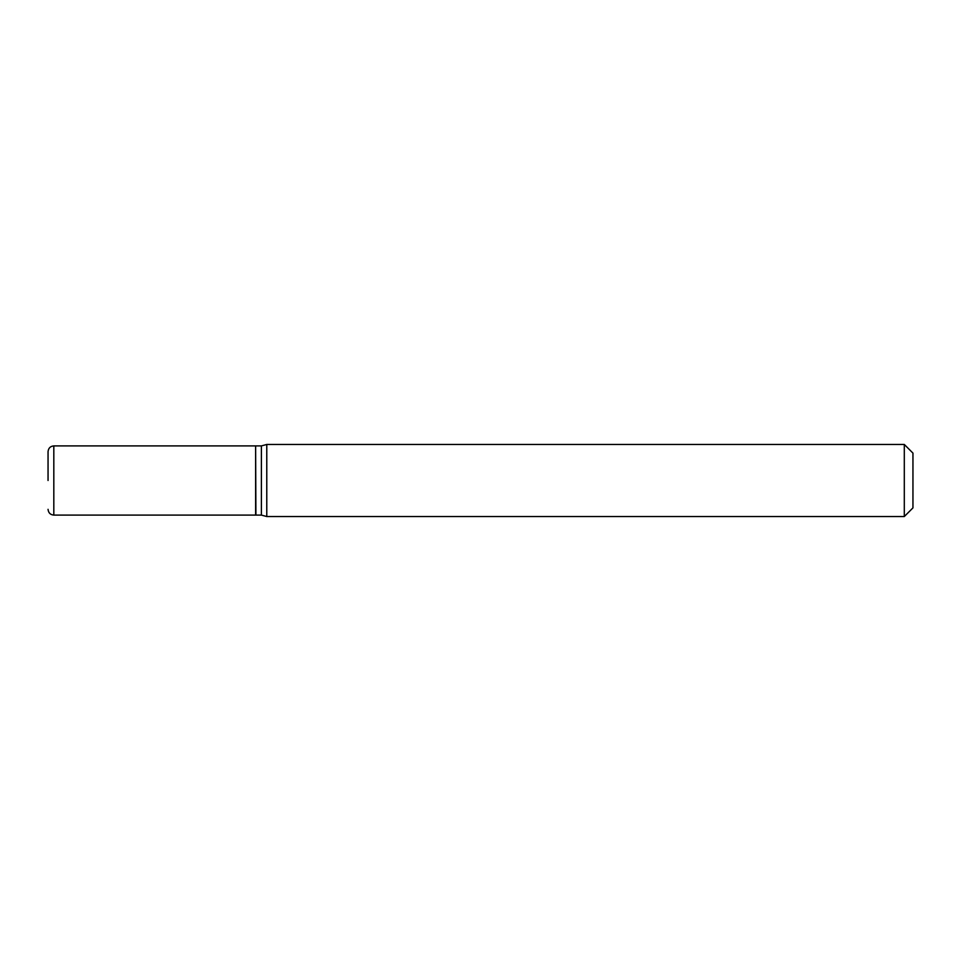 <?xml version="1.0" encoding="UTF-8"?>
<svg xmlns="http://www.w3.org/2000/svg" width="961" height="961" viewBox="0 0 961 961"><rect width="100%" height="100%" fill="white"/><g stroke="black" fill="none" stroke-linecap="round" stroke-linejoin="round"><path stroke-width="1.44" d="M48.05 480.5L48.05 451.67C48.422 448.138 50.344 446.216 53.816 445.904L53.816 515.096C50.344 514.784 48.422 512.862 48.05 509.33M53.816 445.904L255.626 445.904L255.626 515.096L53.816 515.096M255.626 446.192L255.914 515.096L261.392 515.096L266.774 516.538L904.301 516.538L904.301 444.462L266.774 444.462L266.774 516.538M255.914 445.904L261.392 445.904L261.392 515.096M904.301 444.462L912.95 453.111L912.95 507.888L904.301 516.538M261.392 445.904L266.774 444.462"/></g></svg>
